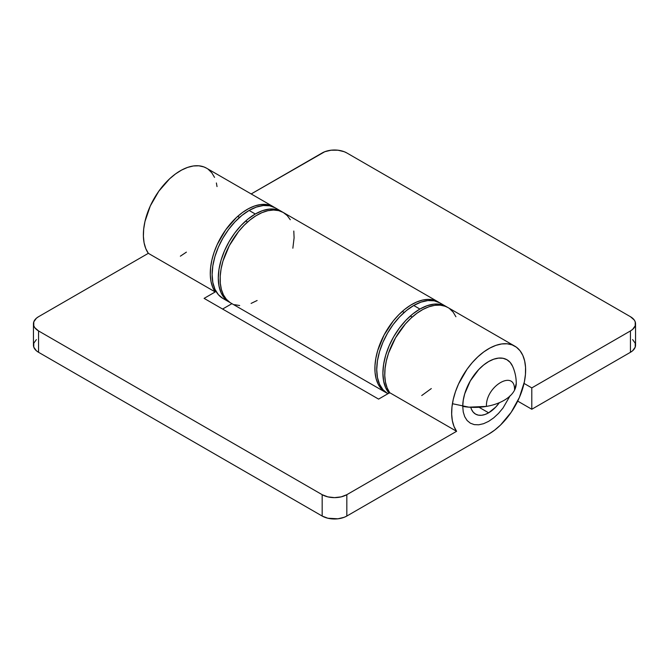 <?xml version="1.0" encoding="UTF-8"?>
<svg xmlns="http://www.w3.org/2000/svg" width="669" height="669" viewBox="0 0 669 669"><rect width="100%" height="100%" fill="white"/><g stroke="black" fill="none" stroke-linecap="round" stroke-linejoin="round"><path stroke-width="1" d="M512.563 366.202L510.171 362.414L506.943 359.738L503.021 358.283L498.547 358.107L493.689 359.211L488.638 361.553L483.587 365.04L478.728 369.547L470.324 380.878L464.712 393.824L463.241 400.279L462.739 406.401A41.662 24.051 0 0 0 504.05 400.355A41.662 24.051 0 0 0 516.251 383.345L514.528 390.186C515.398 368.761 485.569 385.98 486.438 406.401L468.919 407.17L452.411 403.708M488.638 412.815A26.158 15.103 -60 0 1 475.559 414.103A26.158 15.103 -60 0 1 470.767 407.296L471.545 409.495L470.767 407.296A26.158 15.103 -60 0 0 475.559 414.103L473.259 412.196L471.545 409.495L473.259 412.196L475.559 414.103L478.36 415.148L475.559 414.103A26.158 15.103 -60 0 0 488.638 412.815L479.021 407.262L488.638 412.815L485.025 414.487L481.555 415.273L478.36 415.148L481.555 415.273L485.025 414.487L488.638 412.815L479.021 407.262L488.638 412.815A26.158 15.103 -60 0 0 499.342 402.696L495.712 407.095L488.638 412.815A26.158 15.103 -60 0 0 499.342 402.696L495.712 407.095L488.638 412.815M516.251 383.345C516.242 377.408 515.013 371.696 512.571 366.219A36.619 21.14 120 0 0 483.595 365.031A36.619 21.14 120 0 0 462.739 406.401L463.241 411.953L464.712 416.712L467.104 420.5L470.324 423.168L474.254 424.623L478.728 424.798L483.587 423.694L488.638 421.353L493.689 417.866L498.547 413.358L503.021 408.006L510.171 395.638M635.55 323.821L635.55 345.179A17.436 10.068 0 0 1 630.441 352.295L630.441 330.938A17.436 10.068 180 0 0 635.55 323.821A17.436 10.068 180 0 0 630.441 316.705L346.835 152.958L630.441 316.705L634.22 319.966L635.216 321.856L635.216 325.786L632.615 329.416L630.441 330.938L531.796 387.895L531.796 409.252L517.697 401.107L531.796 409.252L630.441 352.295L630.441 330.938L531.796 387.895L531.796 409.252L630.441 352.295L632.615 350.773L635.216 347.144L635.216 343.214L632.615 339.584M322.165 152.958L251.176 193.951L324.808 151.704L331.096 150.207L337.904 150.207L344.192 151.704L346.835 152.958A17.436 10.068 180 0 0 322.165 152.958M230.128 302.58L226.365 299.277L223.429 294.87L221.389 289.476L220.31 283.23L220.21 276.305L221.096 268.888L222.944 261.178L229.308 245.682L238.624 231.474L244.093 225.336L249.905 220.059L255.909 215.794L261.955 212.65L267.859 210.71L273.487 210.033L278.672 210.626L283.28 212.483A52.316 30.205 120 0 0 230.964 242.688A52.316 30.205 120 0 0 230.964 303.099L385.72 392.444A52.316 30.205 -60 0 1 385.72 332.033A52.316 30.205 -60 0 1 438.036 301.828A52.316 30.205 -60 0 1 438.939 302.388L433.42 299.971L428.235 299.377L422.616 300.063L416.703 301.995L410.666 305.139L404.661 309.404L398.849 314.681L393.38 320.819L384.065 335.027L377.701 350.523L375.853 358.233L374.966 365.65L375.058 372.574L376.145 378.821L378.177 384.215L381.121 388.622L386.657 392.946A52.316 30.205 -60 0 1 385.72 392.444M531.796 387.895L524.036 383.412L531.796 387.895M257.122 300.506L251.101 303.417M239.686 305.532L234.602 304.679M438.036 301.828L283.28 212.483L287.193 215.552L290.304 219.741M293.8 231.039L294.092 237.838L292.855 248.216M36.385 339.584L33.785 343.214L33.785 347.144L36.385 350.773L38.559 352.295L38.559 330.938L322.165 494.684L322.165 516.042L38.559 352.295L322.165 516.042L327.827 518.224L337.904 518.793L344.192 517.296L346.835 516.042L488.638 434.173L494.659 430.117L500.529 425.041L511.158 412.338L519.395 397.428L524.371 381.882L525.449 374.389L525.55 367.348L524.663 360.951L522.815 355.373L520.047 350.757L516.451 347.228L512.103 344.886L507.135 343.782L501.666 343.95L495.854 345.388L489.85 348.064L483.804 351.894L477.9 356.778L472.272 362.59L467.087 369.171L458.566 383.931L455.455 391.716L453.239 399.493L451.96 407.053L451.667 414.195L452.353 420.734L454.017 426.488L456.601 431.304A52.316 30.205 -60 0 1 466.117 370.567A52.316 30.205 -60 0 1 514.796 346.149A52.316 30.205 -60 0 1 522.815 388.07A52.316 30.205 -60 0 1 488.638 434.173L346.835 516.042L346.835 494.684L341.173 496.866L334.5 497.627L327.827 496.866L322.165 494.684L38.559 330.938L34.78 327.676L33.785 325.786L33.785 321.856L36.385 318.227L38.559 316.705L148.326 253.325L215.226 291.952A52.316 30.205 -60 0 1 224.742 231.206A52.316 30.205 -60 0 1 273.42 206.788A52.316 30.205 -60 0 1 274.323 207.348L270.728 205.525L265.752 204.421L260.291 204.597L254.479 206.035L248.467 208.703L242.429 212.533L236.517 217.417L225.712 229.81L217.191 244.578L214.08 252.355L211.856 260.132L210.584 267.692L210.283 274.842L210.978 281.373L212.633 287.126L215.226 291.952L204.104 298.374L378.587 399.109L389.701 392.686L456.601 431.304L346.835 494.684L346.835 516.042A17.436 10.068 0 0 1 322.165 516.042L322.165 494.684A17.436 10.068 180 0 0 346.835 494.684L456.601 431.304L389.701 392.686L387.117 387.869L385.461 382.116L384.767 375.577L385.068 368.427L386.339 360.867L388.564 353.09L395.58 337.728L405.381 323.963L411 318.151L416.912 313.268L422.95 309.438L428.954 306.77L434.775 305.332L440.235 305.156L445.211 306.26L447.979 307.573M222.593 309.053L231.934 303.659L222.593 309.053M273.42 206.788L206.52 168.17A52.316 30.205 120 0 0 157.842 192.588A52.316 30.205 120 0 0 148.326 253.325L215.226 291.952L204.104 298.374L378.587 399.109L389.701 392.686A52.316 30.205 120 0 1 399.217 331.941A52.316 30.205 120 0 1 447.896 307.523L514.796 346.149M180.362 256.185L186.392 252.138M217.024 186.592L216.388 182.972M214.54 177.394L211.78 172.778L208.176 169.249M206.604 168.212L203.828 166.907L198.86 165.803L193.391 165.971L187.579 167.409L181.575 170.085L175.537 173.907L169.625 178.799L158.812 191.192L150.291 205.952L144.964 221.514L143.684 229.074L143.392 236.216L144.078 242.755L145.742 248.508L148.326 253.325L38.559 316.705A17.436 10.068 180 0 0 33.45 323.821L33.45 345.179A17.436 10.068 0 0 0 38.559 352.295L38.559 330.938A17.436 10.068 180 0 1 33.45 323.821M449.551 308.61L453.156 312.139L455.915 316.755M431.313 388.564L421.738 395.546M388.998 393.096A52.316 30.205 -60 0 1 387.326 350.305A52.316 30.205 -60 0 1 419.889 309.045L413.726 305.49A52.316 30.205 120 0 0 379.549 351.593A52.316 30.205 120 0 0 387.568 393.514L387.92 393.715M387.568 393.514L382.969 389.692L379.549 384.282L377.441 377.483L376.731 369.564L377.441 360.817L379.549 351.593L382.969 342.227L387.568 333.103L393.171 324.549L399.569 316.914L406.509 310.475L413.726 305.49A52.316 30.205 120 0 1 439.884 302.898L434.281 300.824L427.884 300.565L420.943 302.145L413.726 305.49L419.889 309.045A52.316 30.205 -60 0 1 446.047 306.461A52.316 30.205 -60 0 1 446.959 307.021L440.445 304.378L434.047 304.127L427.106 305.7L419.889 309.045L412.673 314.037L405.732 320.476L399.343 328.111L393.732 336.658L389.132 345.789L385.712 355.147L383.613 364.379L382.902 373.118L383.613 381.046L385.712 387.844L389.132 393.255M229.116 302.028L230.061 302.539A52.316 30.205 -60 0 1 229.116 302.028L224.516 298.215L221.096 292.805L218.989 286.006L218.278 278.078L218.989 269.339L221.096 260.107L224.516 250.75L229.116 241.618L234.719 233.071L241.116 225.428L248.057 218.997L255.274 214.005A52.316 30.205 -60 0 1 281.432 211.412A52.316 30.205 -60 0 1 282.343 211.981L275.829 209.338L269.431 209.088L262.491 210.66L255.274 214.005L249.111 210.451A52.316 30.205 120 0 1 275.268 207.858L269.657 205.776L263.268 205.525L256.327 207.097L249.111 210.451A52.316 30.205 120 0 0 214.933 256.545A52.316 30.205 120 0 0 222.953 298.466L229.116 302.028A52.316 30.205 -60 0 1 221.096 260.107A52.316 30.205 -60 0 1 255.274 214.005L249.111 210.451L241.894 215.435L234.953 221.874L228.555 229.509L222.953 238.064L218.353 247.187L214.933 256.545L212.826 265.777L212.115 274.524L212.826 282.443L214.933 289.242L218.353 294.653L222.953 298.466M412.163 317.098L410.314 316.027M404.151 312.473L402.303 311.403M247.547 222.058L245.699 220.987M239.535 217.433L237.687 216.363M439.884 302.898L446.047 306.461M275.268 207.858L281.432 211.412"/></g></svg>
